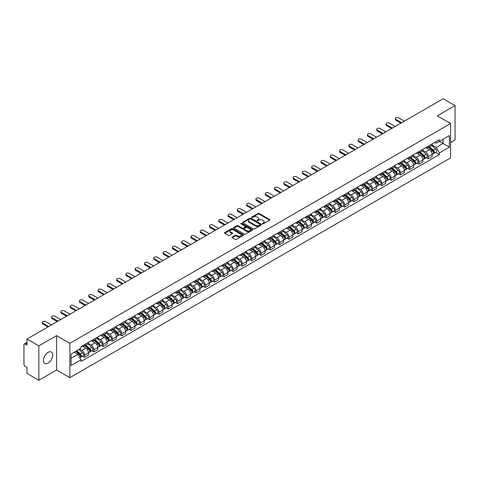 <?xml version="1.0" encoding="UTF-8"?>
<svg xmlns="http://www.w3.org/2000/svg" width="479" height="479" viewBox="0 0 479 479"><rect width="100%" height="100%" fill="white"/><g stroke="black" fill="none" stroke-linecap="round" stroke-linejoin="round"><path stroke-width="0.72" d="M262.618 223.783A0.581 0.335 0 0 0 263.438 223.783L269.647 220.196A0.826 0.479 0 0 0 269.893 219.861A0.826 0.479 0 0 0 269.647 219.52L259.127 213.448A0.826 0.479 0 0 0 257.959 213.448L251.75 217.035A0.581 0.335 0 0 0 252.565 217.508L253.373 217.041A2.646 1.527 0 0 1 257.109 217.041L257.989 217.55A2.646 1.527 0 0 1 258.762 218.628A2.646 1.527 0 0 1 257.989 219.705L257.187 220.172A0.581 0.335 0 0 0 258.001 220.645L258.804 220.178A2.646 1.527 0 0 1 262.546 220.178L263.426 220.687A2.646 1.527 0 0 1 264.198 221.765A2.646 1.527 0 0 1 263.426 222.843L262.618 223.31A0.581 0.335 0 0 0 262.618 223.783L262.618 223.31M48.068 363.106A6.568 3.79 120 0 0 52.355 357.316A6.568 3.79 120 0 0 51.349 352.053A6.568 3.79 120 0 0 48.068 352.376A6.568 3.79 120 0 0 43.775 358.166A6.568 3.79 120 0 0 44.781 363.429A6.568 3.79 120 0 0 48.068 363.106M449.805 123.043A6.568 3.79 120 0 0 449.104 122.408A6.568 3.79 120 0 0 448.206 122.121M232.303 237.003A0.826 0.479 0 0 0 232.058 237.339A0.826 0.479 0 0 0 232.303 237.674L235.255 239.38A0.826 0.479 0 0 0 236.422 239.38L243.32 235.399A0.826 0.479 0 0 0 243.56 235.063A0.826 0.479 0 0 0 243.32 234.722L232.8 228.651A0.826 0.479 0 0 0 231.626 228.651L224.735 232.632A0.826 0.479 0 0 0 224.489 232.968A0.826 0.479 0 0 0 224.735 233.309L228.297 235.363A0.826 0.479 0 0 0 229.465 235.363L232.417 233.662A0.826 0.479 0 0 0 232.662 233.321A0.826 0.479 0 0 0 232.417 232.986L230.65 231.968A2.209 1.275 0 0 1 230.004 231.064A2.209 1.275 0 0 1 231.369 229.884A2.209 1.275 0 0 1 233.776 230.159L240.703 234.159A2.209 1.275 0 0 1 241.35 235.063A2.209 1.275 0 0 1 239.985 236.243A2.209 1.275 0 0 1 237.578 235.961L236.422 235.297A0.826 0.479 0 0 0 235.255 235.297L232.303 237.003L232.303 237.674L235.255 235.985L235.255 235.297M69.856 343.305L56.582 335.635L38.835 345.88L26.986 339.042L443.201 98.74L455.05 105.584L437.303 115.828L450.583 123.492L69.856 343.305L69.856 377.68L450.583 157.872L450.583 123.492M253.427 228.884A0.826 0.479 0 0 0 254.6 228.884L261.492 224.902A0.826 0.479 0 0 0 261.738 224.567A0.826 0.479 0 0 0 261.492 224.232L250.972 218.155A0.826 0.479 0 0 0 249.804 218.155L242.907 222.136A0.826 0.479 0 0 0 242.667 222.472A0.826 0.479 0 0 0 242.907 222.813L253.427 228.884M241.123 223.909A0.581 0.335 0 0 1 241.709 223.986L252.397 230.159L245.511 234.135A0.826 0.479 0 0 1 244.338 234.135L233.818 228.058L233.818 227.381A0.826 0.479 0 0 0 233.578 227.723A0.826 0.479 0 0 0 233.818 228.058M233.818 227.381L236.77 225.681A0.826 0.479 0 0 1 237.943 225.681L242.206 228.142A0.826 0.479 0 0 0 243.374 228.142L245.332 227.01A0.826 0.479 0 0 0 245.577 226.675A0.826 0.479 0 0 0 245.332 226.339L240.895 223.771A0.581 0.335 0 0 1 241.709 223.304L252.409 229.477A0.826 0.479 0 0 1 252.649 229.812A0.826 0.479 0 0 1 252.409 230.154L252.409 229.477M38.835 345.88L38.835 380.26L26.986 373.416L26.986 367.333L25.142 366.267A1.682 0.97 -120 0 1 23.95 364.202L23.95 344.748A1.682 0.97 -120 0 1 24.297 343.976L26.986 342.425M450.583 142.538L455.05 139.958L455.05 105.584M38.835 380.26L56.582 370.016L69.856 377.68M26.986 339.042L26.986 345.125L25.142 344.06A1.682 0.97 -120 0 0 24.297 343.976M428.256 146.185A3.874 2.239 60 0 1 427.454 147.921L431.381 145.652A3.874 2.239 -120 0 0 432.184 143.916M422.676 150.352L425.514 151.993A3.874 2.239 60 0 1 428.256 156.735L432.184 154.466A3.874 2.239 -120 0 0 429.447 149.723L426.633 148.101M432.184 154.466L432.184 156.567L428.256 158.83L426.37 157.747M427.454 147.921A3.874 2.239 60 0 1 425.544 147.748M428.256 156.735L428.256 158.83M418.963 151.544A3.874 2.239 60 0 1 418.161 153.286L422.095 151.017A3.874 2.239 -120 0 0 422.897 149.274M417.083 163.105L418.963 164.195L422.897 161.926L422.897 159.83A3.874 2.239 -120 0 0 420.155 155.088L417.347 153.46M418.161 153.286A3.874 2.239 60 0 1 416.257 153.106M413.389 155.717L416.227 157.357A3.874 2.239 60 0 1 418.963 162.1L418.963 164.195M409.677 156.908A3.874 2.239 60 0 1 408.874 158.645L412.802 156.376A3.874 2.239 -120 0 0 413.605 154.639M407.791 168.47L409.677 169.56L413.605 167.291L413.605 165.195A3.874 2.239 -120 0 0 410.868 160.447L408.054 158.824M408.874 158.645A3.874 2.239 60 0 1 406.97 158.471M404.102 161.082L406.94 162.716A3.874 2.239 60 0 1 409.677 167.464L409.677 169.56M400.39 162.273A3.874 2.239 60 0 1 399.588 164.01L403.516 161.74A3.874 2.239 -120 0 0 404.318 160.004M398.504 173.835L400.39 174.925L404.318 172.656L404.318 170.554A3.874 2.239 -120 0 0 401.582 165.812L398.767 164.189M399.588 164.01A3.874 2.239 60 0 1 397.678 163.836M394.81 166.441L397.648 168.081A3.874 2.239 60 0 1 400.39 172.823L400.39 174.925M391.098 167.632A3.874 2.239 60 0 1 390.295 169.374L394.229 167.105A3.874 2.239 -120 0 0 395.031 165.363M389.217 179.2L391.098 180.284L395.031 178.014L395.031 175.919A3.874 2.239 -120 0 0 392.289 171.177L389.475 169.548M390.295 169.374A3.874 2.239 60 0 1 388.391 169.201M385.523 171.805L388.361 173.446A3.874 2.239 60 0 1 391.098 178.188L391.098 180.284M381.811 172.997A3.874 2.239 60 0 1 381.009 174.733L384.936 172.464A3.874 2.239 -120 0 0 385.739 170.728M379.925 184.559L381.811 185.648L385.739 183.379L385.739 181.284A3.874 2.239 -120 0 0 383.002 176.535L380.188 174.913M381.009 174.733A3.874 2.239 60 0 1 379.099 174.56M376.231 177.17L379.069 178.805A3.874 2.239 60 0 1 381.811 183.553L381.811 185.648M372.524 178.362A3.874 2.239 60 0 1 371.722 180.098L375.65 177.829A3.874 2.239 -120 0 0 376.452 176.092M370.638 189.923L372.524 191.013L376.452 188.744L376.452 186.642A3.874 2.239 -120 0 0 373.71 181.9L370.902 180.278M371.722 180.098A3.874 2.239 60 0 1 369.812 179.924M366.944 182.529L369.782 184.17A3.874 2.239 60 0 1 372.524 188.912L372.524 191.013M363.232 183.72A3.874 2.239 60 0 1 362.429 185.463L366.363 183.194A3.874 2.239 -120 0 0 367.165 181.451M361.346 195.288L363.232 196.372L367.165 194.103L367.165 192.007A3.874 2.239 -120 0 0 364.423 187.265L361.609 185.636M362.429 185.463A3.874 2.239 60 0 1 360.525 185.289M357.657 187.894L360.495 189.534A3.874 2.239 60 0 1 363.232 194.276L363.232 196.372M353.945 189.085A3.874 2.239 60 0 1 353.143 190.822L357.071 188.552A3.874 2.239 -120 0 0 357.873 186.816M352.059 200.647L353.945 201.737L357.873 199.468L357.873 197.372A3.874 2.239 -120 0 0 355.137 192.624L352.322 191.001M353.143 190.822A3.874 2.239 60 0 1 351.233 190.648M348.365 193.259L351.203 194.893A3.874 2.239 60 0 1 353.945 199.641L353.945 201.737M344.652 194.45A3.874 2.239 60 0 1 343.85 196.186L347.784 193.917A3.874 2.239 -120 0 0 348.586 192.181M342.772 206.012L344.652 207.102L348.586 204.832L348.586 202.731A3.874 2.239 -120 0 0 345.844 197.989L343.036 196.366M343.85 196.186A3.874 2.239 60 0 1 341.946 196.013M339.078 198.617L341.916 200.258A3.874 2.239 60 0 1 344.652 205L344.652 207.102M335.366 199.809A3.874 2.239 60 0 1 334.564 201.551L338.491 199.282A3.874 2.239 -120 0 0 339.294 197.54M333.48 211.377L335.366 212.46L339.294 210.191L339.294 208.096A3.874 2.239 -120 0 0 336.557 203.353L333.743 201.731M334.564 201.551A3.874 2.239 60 0 1 332.66 201.378M329.791 203.982L332.63 205.623A3.874 2.239 60 0 1 335.366 210.365L335.366 212.46M326.079 205.174A3.874 2.239 60 0 1 325.277 206.91L329.205 204.647A3.874 2.239 -120 0 0 330.007 202.904M324.193 216.736L326.079 217.825L330.007 215.556L330.007 213.46A3.874 2.239 -120 0 0 327.271 208.712L324.457 207.09M325.277 206.91A3.874 2.239 60 0 1 323.367 206.736M320.499 209.347L323.337 210.982A3.874 2.239 60 0 1 326.079 215.73L326.079 217.825M316.787 210.538A3.874 2.239 60 0 1 315.984 212.275L319.918 210.006A3.874 2.239 -120 0 0 320.72 208.269M314.907 222.1L316.787 223.19L320.72 220.921L320.72 218.819A3.874 2.239 -120 0 0 317.978 214.077L315.164 212.454M315.984 212.275A3.874 2.239 60 0 1 314.08 212.101M311.212 214.706L314.05 216.346A3.874 2.239 60 0 1 316.787 221.088L316.787 223.19M307.5 215.897A3.874 2.239 60 0 1 306.698 217.64L310.626 215.37A3.874 2.239 -120 0 0 311.428 213.628M305.614 227.465L307.5 228.549L311.428 226.28L311.428 224.184A3.874 2.239 -120 0 0 308.692 219.442L305.877 217.819M306.698 217.64A3.874 2.239 60 0 1 304.788 217.466M301.92 220.071L304.758 221.711A3.874 2.239 60 0 1 307.5 226.453L307.5 228.549M298.207 221.262A3.874 2.239 60 0 1 297.411 223.004L301.339 220.735A3.874 2.239 -120 0 0 302.141 218.993M296.327 232.824L298.213 233.914L302.141 231.644L302.141 229.549A3.874 2.239 -120 0 0 299.399 224.801L296.591 223.178M297.411 223.004A3.874 2.239 60 0 1 295.501 222.825M292.633 225.435L295.471 227.07A3.874 2.239 60 0 1 298.213 231.818L298.213 233.914M288.921 226.627A3.874 2.239 60 0 1 288.118 228.363L292.052 226.094A3.874 2.239 -120 0 0 292.849 224.358M287.035 238.189L288.921 239.278L292.849 237.009L292.849 234.914A3.874 2.239 -120 0 0 290.112 230.165L287.298 228.543M288.118 228.363A3.874 2.239 60 0 1 286.214 228.19M283.346 230.794L286.185 232.435A3.874 2.239 60 0 1 288.921 237.177L288.921 239.278M279.634 231.986A3.874 2.239 60 0 1 278.832 233.728L282.76 231.459A3.874 2.239 -120 0 0 283.562 229.722M277.748 243.554L279.634 244.637L283.562 242.368L283.562 240.272A3.874 2.239 -120 0 0 280.826 235.53L278.012 233.908M278.832 233.728A3.874 2.239 60 0 1 276.922 233.554M274.054 236.159L276.892 237.8A3.874 2.239 60 0 1 279.634 242.542L279.634 244.637M270.342 237.35A3.874 2.239 60 0 1 269.539 239.093L273.473 236.824A3.874 2.239 -120 0 0 274.275 235.081M268.462 248.912L270.342 250.002L274.275 247.733L274.275 245.637A3.874 2.239 -120 0 0 271.533 240.895L268.719 239.266M269.539 239.093A3.874 2.239 60 0 1 267.635 238.913M264.767 241.524L267.605 243.158A3.874 2.239 60 0 1 270.342 247.906L270.342 250.002M261.055 242.715A3.874 2.239 60 0 1 260.253 244.452L264.18 242.182A3.874 2.239 -120 0 0 264.983 240.446M259.169 254.277L261.055 255.367L264.983 253.098L264.983 251.002A3.874 2.239 -120 0 0 262.247 246.254L259.432 244.631M260.253 244.452A3.874 2.239 60 0 1 258.349 244.278M255.475 246.883L258.319 248.523A3.874 2.239 60 0 1 261.055 253.271L261.055 255.367M251.768 248.08A3.874 2.239 60 0 1 250.966 249.816L254.894 247.547A3.874 2.239 -120 0 0 255.696 245.811M249.882 259.642L251.768 260.726L255.696 258.456L255.696 256.361A3.874 2.239 -120 0 0 252.96 251.619L250.146 249.996M250.966 249.816A3.874 2.239 60 0 1 249.056 249.643M246.188 252.247L249.026 253.888A3.874 2.239 60 0 1 251.768 258.63L251.768 260.726M242.476 253.439A3.874 2.239 60 0 1 241.673 255.181L245.607 252.912A3.874 2.239 -120 0 0 246.41 251.17M240.596 265.001L242.476 266.09L246.41 263.821L246.41 261.726A3.874 2.239 -120 0 0 243.667 256.983L240.853 255.355M241.673 255.181A3.874 2.239 60 0 1 239.769 255.002M236.901 257.612L239.739 259.253A3.874 2.239 60 0 1 242.476 263.995L242.476 266.09M233.189 258.804A3.874 2.239 60 0 1 232.387 260.54L236.315 258.271A3.874 2.239 -120 0 0 237.117 256.534M231.303 270.366L233.189 271.455L237.117 269.186L237.117 267.09A3.874 2.239 -120 0 0 234.381 262.342L231.567 260.72M232.387 260.54A3.874 2.239 60 0 1 230.477 260.366M227.609 262.977L230.447 264.612A3.874 2.239 60 0 1 233.189 269.36L233.189 271.455M223.897 264.168A3.874 2.239 60 0 1 223.094 265.905L227.028 263.636A3.874 2.239 -120 0 0 227.83 261.899M222.017 275.73L223.897 276.814L227.83 274.551L227.83 272.449A3.874 2.239 -120 0 0 225.088 267.707L222.28 266.084M223.094 265.905A3.874 2.239 60 0 1 221.19 265.731M218.322 268.336L221.16 269.976A3.874 2.239 60 0 1 223.897 274.718L223.897 276.814M214.61 269.527A3.874 2.239 60 0 1 213.808 271.27L217.735 269A3.874 2.239 -120 0 0 218.538 267.258M212.724 281.089L214.61 282.179L218.538 279.91L218.538 277.814A3.874 2.239 -120 0 0 215.801 273.072L212.987 271.443M213.808 271.27A3.874 2.239 60 0 1 211.904 271.09M209.036 273.701L211.874 275.341A3.874 2.239 60 0 1 214.61 280.083L214.61 282.179M205.323 274.892A3.874 2.239 60 0 1 204.521 276.628L208.449 274.359A3.874 2.239 -120 0 0 209.251 272.623M203.437 286.454L205.323 287.544L209.251 285.274L209.251 283.179A3.874 2.239 -120 0 0 206.515 278.431L203.701 276.808M204.521 276.628A3.874 2.239 60 0 1 202.611 276.455M199.743 279.065L202.581 280.7A3.874 2.239 60 0 1 205.323 285.448L205.323 287.544M196.031 280.257A3.874 2.239 60 0 1 195.228 281.993L199.162 279.724A3.874 2.239 -120 0 0 199.965 277.988M194.151 291.819L196.031 292.909L199.965 290.639L199.965 288.538A3.874 2.239 -120 0 0 197.222 283.796L194.408 282.173M195.228 281.993A3.874 2.239 60 0 1 193.324 281.82M190.456 284.424L193.294 286.065A3.874 2.239 60 0 1 196.031 290.807L196.031 292.909M186.744 285.616A3.874 2.239 60 0 1 185.942 287.358L189.87 285.089A3.874 2.239 -120 0 0 190.672 283.346M184.858 297.184L186.744 298.267L190.672 295.998L190.672 293.902A3.874 2.239 -120 0 0 187.936 289.16L185.122 287.532M185.942 287.358A3.874 2.239 60 0 1 184.032 287.184M181.164 289.789L184.002 291.43A3.874 2.239 60 0 1 186.744 296.172L186.744 298.267M177.458 290.981A3.874 2.239 60 0 1 176.655 292.717L180.583 290.448A3.874 2.239 -120 0 0 181.385 288.711M175.571 302.542L177.458 303.632L181.385 301.363L181.385 299.267A3.874 2.239 -120 0 0 178.643 294.519L175.835 292.897M176.655 292.717A3.874 2.239 60 0 1 174.745 292.543M171.877 295.154L174.715 296.788A3.874 2.239 60 0 1 177.458 301.536L177.458 303.632M168.165 296.345A3.874 2.239 60 0 1 167.363 298.082L171.296 295.812A3.874 2.239 -120 0 0 172.099 294.076M166.279 307.907L168.165 308.997L172.099 306.728L172.099 304.626A3.874 2.239 -120 0 0 169.356 299.884L166.542 298.261M167.363 298.082A3.874 2.239 60 0 1 165.459 297.908M162.591 300.513L165.429 302.153A3.874 2.239 60 0 1 168.165 306.895L168.165 308.997M158.878 301.704A3.874 2.239 60 0 1 158.076 303.447L162.004 301.177A3.874 2.239 -120 0 0 162.806 299.435M156.992 313.272L158.878 314.356L162.806 312.086L162.806 309.991A3.874 2.239 -120 0 0 160.07 305.249L157.256 303.62M158.076 303.447A3.874 2.239 60 0 1 156.166 303.273M153.298 305.877L156.136 307.518A3.874 2.239 60 0 1 158.878 312.26L158.878 314.356M149.586 307.069A3.874 2.239 60 0 1 148.783 308.805L152.717 306.536A3.874 2.239 -120 0 0 153.519 304.8M147.706 318.631L149.586 319.721L153.519 317.451L153.519 315.356A3.874 2.239 -120 0 0 150.777 310.608L147.969 308.985M148.783 308.805A3.874 2.239 60 0 1 146.879 308.632M144.011 311.242L146.849 312.877A3.874 2.239 60 0 1 149.586 317.625L149.586 319.721M140.299 312.434A3.874 2.239 60 0 1 139.497 314.17L143.425 311.901A3.874 2.239 -120 0 0 144.227 310.164M138.413 323.996L140.299 325.085L144.227 322.816L144.227 320.714A3.874 2.239 -120 0 0 141.491 315.972L138.676 314.35M139.497 314.17A3.874 2.239 60 0 1 137.593 313.996M134.725 316.601L137.563 318.242A3.874 2.239 60 0 1 140.299 322.984L140.299 325.085M131.012 317.793A3.874 2.239 60 0 1 130.21 319.535L134.138 317.266A3.874 2.239 -120 0 0 134.94 315.523M129.126 329.36L131.012 330.444L134.94 328.175L134.94 326.079A3.874 2.239 -120 0 0 132.204 321.337L129.39 319.715M130.21 319.535A3.874 2.239 60 0 1 128.3 319.361M125.432 321.966L128.27 323.606A3.874 2.239 60 0 1 131.012 328.349L131.012 330.444M121.72 323.157A3.874 2.239 60 0 1 120.918 324.894L124.851 322.63A3.874 2.239 -120 0 0 125.654 320.888M119.84 334.719L121.72 335.809L125.654 333.54L125.654 331.444A3.874 2.239 -120 0 0 122.911 326.696L120.097 325.073M120.918 324.894A3.874 2.239 60 0 1 119.014 324.72M116.146 327.331L118.984 328.965A3.874 2.239 60 0 1 121.72 333.713L121.72 335.809M112.433 328.522A3.874 2.239 60 0 1 111.631 330.259L115.559 327.989A3.874 2.239 -120 0 0 116.361 326.253M110.547 340.084L112.433 341.174L116.361 338.904L116.361 336.803A3.874 2.239 -120 0 0 113.625 332.061L110.811 330.438M111.631 330.259A3.874 2.239 60 0 1 109.721 330.085M106.853 332.689L109.691 334.33A3.874 2.239 60 0 1 112.433 339.072L112.433 341.174M103.141 333.881A3.874 2.239 60 0 1 102.344 335.623L106.272 333.354A3.874 2.239 -120 0 0 107.074 331.612M101.261 345.449L103.147 346.533L107.074 344.263L107.074 342.168A3.874 2.239 -120 0 0 104.332 337.426L101.524 335.803M102.344 335.623A3.874 2.239 60 0 1 100.434 335.45M97.566 338.054L100.404 339.695A3.874 2.239 60 0 1 103.147 344.437L103.147 346.533M93.854 339.246A3.874 2.239 60 0 1 93.052 340.988L96.986 338.719A3.874 2.239 -120 0 0 97.782 336.976M91.968 350.808L93.854 351.897L97.782 349.628L97.782 347.532A3.874 2.239 -120 0 0 95.046 342.784L92.231 341.162M93.052 340.988A3.874 2.239 60 0 1 91.148 340.809M88.28 343.419L91.118 345.054A3.874 2.239 60 0 1 93.854 349.802L93.854 351.897M84.567 344.611A3.874 2.239 60 0 1 83.765 346.347L87.693 344.078A3.874 2.239 -120 0 0 88.495 342.341M82.681 356.172L84.567 357.262L88.495 354.993L88.495 352.897A3.874 2.239 -120 0 0 85.759 348.149L82.945 346.527M83.765 346.347A3.874 2.239 60 0 1 81.855 346.173M79.562 349.113L81.825 350.418A3.874 2.239 60 0 1 84.567 355.161L84.567 357.262M434.836 142.383L436.231 143.191L449.392 135.593L443.081 139.239L443.081 143.502L436.231 147.454L431.968 144.993M71.048 358.292L77.897 354.34L81.053 359.807L71.048 365.579L71.048 354.029L81.053 348.251L81.053 346.64L439.393 139.754L439.393 141.371L449.392 147.143L439.393 152.921L436.231 147.454M449.392 135.593L449.392 147.143M81.053 359.807L81.053 361.417L439.393 154.537L439.393 152.921M56.582 335.635L56.582 370.016M77.897 354.34L74.203 352.209M435.662 152.382L439.393 154.537M262.851 223.867L263.426 223.531A2.646 1.527 0 0 0 264.198 222.454L264.198 221.765M258.762 218.628L258.762 219.316A2.646 1.527 0 0 1 257.989 220.394L257.415 220.723M269.647 219.52L269.647 220.196L259.127 214.137A0.826 0.479 0 0 0 257.959 214.137L251.978 217.586M261.486 224.908L250.972 218.843A0.826 0.479 0 0 0 249.804 218.843L242.919 222.819L242.907 222.136M260.031 224.801A0.581 0.335 0 0 0 260.031 224.328L250.798 218.999A0.581 0.335 0 0 0 249.978 218.999L249.134 219.49A2.646 1.527 0 0 0 248.362 220.568A2.646 1.527 0 0 0 249.134 221.645L255.445 225.292A2.646 1.527 0 0 0 259.187 225.292L260.031 224.801L260.031 225.489A0.581 0.335 0 0 0 260.205 225.256L260.205 224.567M248.362 220.568L248.362 221.256A2.646 1.527 0 0 0 249.134 222.334L249.134 221.645M260.031 225.489L259.187 225.98A2.646 1.527 0 0 1 255.445 225.98L249.134 222.334M233.83 228.064L236.77 226.369L236.77 225.681M245.577 226.675L245.577 227.363A0.826 0.479 0 0 1 245.332 227.699L243.374 228.83A0.826 0.479 0 0 1 242.206 228.83L237.943 226.369A0.826 0.479 0 0 0 236.77 226.369M246.637 230.698A2.209 1.275 0 0 0 249.044 230.974A2.209 1.275 0 0 0 250.409 229.794A2.209 1.275 0 0 0 249.763 228.896L247.32 227.483A0.826 0.479 0 0 0 246.152 227.483L244.194 228.615A0.826 0.479 0 0 0 243.955 228.956A0.826 0.479 0 0 0 244.194 229.291L246.637 230.698L246.637 231.387A2.209 1.275 0 0 0 249.044 231.662A2.209 1.275 0 0 0 250.409 230.483L250.409 229.794M243.955 228.956L243.955 229.639A0.826 0.479 0 0 0 244.194 229.98L244.194 229.291M246.637 231.387L244.194 229.98M241.35 235.063L241.35 235.746A2.209 1.275 0 0 1 239.985 236.925A2.209 1.275 0 0 1 237.578 236.65L236.422 235.985A0.826 0.479 0 0 0 235.255 235.985M230.004 231.064L230.004 231.752A2.209 1.275 0 0 0 230.65 232.65L230.65 231.968M232.417 232.986L232.417 233.662L230.65 232.65M243.308 235.405L232.8 229.339A0.826 0.479 0 0 0 231.626 229.339L224.741 233.315L224.735 232.632M428.525 147.304L432.309 150.681A2.108 1.215 60 0 1 432.968 153.933L432.184 154.388M428.621 147.394L430.405 148.418M428.903 147.083L433.118 150.843A1.012 0.581 60 0 1 433.435 152.406A1.012 0.581 60 0 1 433.345 152.442M429.537 146.718L433.321 150.095A2.108 1.215 60 0 1 433.98 153.352A2.108 1.215 60 0 1 433.345 153.418M431.645 145.448L435.465 148.861A2.108 1.215 60 0 1 436.124 152.112L433.98 153.352M400.893 123.169L395.864 120.259A1.934 1.12 180 0 1 395.295 119.469L395.295 118.576A1.934 1.12 -0 0 0 395.864 119.367L401.671 122.72M404.408 121.139L398.6 117.786A1.934 1.12 -0 0 0 396.492 117.547A1.934 1.12 -0 0 0 395.295 118.576M419.233 152.663L423.023 156.04A2.108 1.215 60 0 1 423.681 159.297L422.897 159.752M419.335 152.753L421.119 153.783M419.616 152.448L423.831 156.202A1.012 0.581 60 0 1 424.149 157.765A1.012 0.581 60 0 1 424.053 157.801M420.245 152.083L424.035 155.459A2.108 1.215 60 0 1 424.693 158.717A2.108 1.215 60 0 1 424.059 158.783M422.358 150.813L426.178 154.22A2.108 1.215 60 0 1 426.837 157.477L424.693 158.717M409.946 158.028L413.73 161.405A2.108 1.215 60 0 1 414.395 164.662L413.605 165.117M410.048 158.118L411.826 159.148M410.329 157.807L414.539 161.567A1.012 0.581 60 0 1 414.856 163.129A1.012 0.581 60 0 1 414.766 163.165M410.958 157.441L414.742 160.824A2.108 1.215 60 0 1 415.407 164.075A2.108 1.215 60 0 1 414.766 164.147M413.072 156.178L416.886 159.585A2.108 1.215 60 0 1 417.55 162.842L415.407 164.075M391.606 128.528L386.577 125.624A1.934 1.12 180 0 1 386.008 124.833L386.008 123.941A1.934 1.12 -0 0 0 386.577 124.732L392.379 128.085M395.121 126.498L389.313 123.151A1.934 1.12 -0 0 0 387.2 122.905A1.934 1.12 -0 0 0 386.008 123.941M382.314 133.892L377.284 130.989A1.934 1.12 180 0 1 376.716 130.198L376.716 129.3A1.934 1.12 -0 0 0 377.284 130.096L383.092 133.443M385.829 131.863L380.027 128.51A1.934 1.12 -0 0 0 377.913 128.27A1.934 1.12 -0 0 0 376.716 129.3M400.66 163.393L404.444 166.77A2.108 1.215 60 0 1 405.102 170.027L404.318 170.476M400.755 163.483L402.54 164.507M401.037 163.171L405.252 166.931A1.012 0.581 60 0 1 405.569 168.494A1.012 0.581 60 0 1 405.474 168.53M401.671 162.806L405.456 166.183A2.108 1.215 60 0 1 406.114 169.44A2.108 1.215 60 0 1 405.479 169.506M403.779 161.543L407.599 164.95A2.108 1.215 60 0 1 408.258 168.201L406.114 169.44M391.367 168.752L395.151 172.135A2.108 1.215 60 0 1 395.816 175.386L395.031 175.841M391.469 168.842L393.253 169.871M391.75 168.536L395.959 172.29A1.012 0.581 60 0 1 396.277 173.853A1.012 0.581 60 0 1 396.187 173.889M392.379 168.171L396.163 171.548A2.108 1.215 60 0 1 396.828 174.805A2.108 1.215 60 0 1 396.193 174.871M394.492 166.902L398.306 170.308A2.108 1.215 60 0 1 398.971 173.566L396.828 174.805M382.08 174.117L385.864 177.493A2.108 1.215 60 0 1 386.523 180.751L385.739 181.206M382.182 174.206L383.96 175.236M382.464 173.895L386.673 177.655A1.012 0.581 60 0 1 386.99 179.218A1.012 0.581 60 0 1 386.9 179.254M383.092 173.536L386.876 176.913A2.108 1.215 60 0 1 387.535 180.164A2.108 1.215 60 0 1 386.9 180.236M385.2 172.266L389.02 175.673A2.108 1.215 60 0 1 389.678 178.93L387.535 180.164M373.027 139.257L367.998 136.347A1.934 1.12 180 0 1 367.429 135.557L367.429 134.665A1.934 1.12 -0 0 0 367.998 135.455L373.8 138.808M376.542 137.228L370.734 133.875A1.934 1.12 -0 0 0 368.626 133.635A1.934 1.12 -0 0 0 367.429 134.665M363.741 144.616L358.705 141.712A1.934 1.12 180 0 1 358.142 140.922L358.142 140.03A1.934 1.12 -0 0 0 358.705 140.82L364.513 144.173M367.249 142.592L361.447 139.239A1.934 1.12 -0 0 0 359.334 138.994A1.934 1.12 -0 0 0 358.142 140.03M354.448 149.981L349.419 147.077A1.934 1.12 180 0 1 348.85 146.287L348.85 145.388A1.934 1.12 -0 0 0 349.419 146.185L355.226 149.532M357.963 147.951L352.155 144.598A1.934 1.12 -0 0 0 350.047 144.359A1.934 1.12 -0 0 0 348.85 145.388M345.161 155.346L340.132 152.442A1.934 1.12 180 0 1 339.563 151.645L339.563 150.753A1.934 1.12 -0 0 0 340.132 151.544L345.934 154.897M348.676 153.316L342.868 149.963A1.934 1.12 -0 0 0 340.761 149.723A1.934 1.12 -0 0 0 339.563 150.753M335.875 160.704L330.839 157.801A1.934 1.12 180 0 1 330.276 157.01L330.276 156.118A1.934 1.12 -0 0 0 330.839 156.908L336.647 160.261M339.383 158.681L333.582 155.328A1.934 1.12 -0 0 0 331.468 155.082A1.934 1.12 -0 0 0 330.276 156.118M326.582 166.069L321.553 163.165A1.934 1.12 180 0 1 320.984 162.375L320.984 161.483A1.934 1.12 -0 0 0 321.553 162.273L327.355 165.62M330.097 164.04L324.289 160.687A1.934 1.12 -0 0 0 322.181 160.447A1.934 1.12 -0 0 0 320.984 161.483M317.296 171.434L312.26 168.53A1.934 1.12 180 0 1 311.697 167.734L311.697 166.842A1.934 1.12 -0 0 0 312.26 167.632L318.068 170.985M320.81 169.404L315.002 166.051A1.934 1.12 -0 0 0 312.889 165.812A1.934 1.12 -0 0 0 311.697 166.842M308.003 176.793L302.973 173.889A1.934 1.12 180 0 1 302.405 173.099L302.405 172.206A1.934 1.12 -0 0 0 302.973 172.997L308.781 176.35M311.518 174.769L305.716 171.416A1.934 1.12 -0 0 0 303.602 171.171A1.934 1.12 -0 0 0 302.405 172.206M298.716 182.158L293.687 179.254A1.934 1.12 180 0 1 293.118 178.463L293.118 177.571A1.934 1.12 -0 0 0 293.687 178.362L299.489 181.709M302.231 180.128L296.423 176.781A1.934 1.12 -0 0 0 294.316 176.535A1.934 1.12 -0 0 0 293.118 177.571M289.43 187.523L284.394 184.619A1.934 1.12 180 0 1 283.831 183.828L283.831 182.93A1.934 1.12 -0 0 0 284.394 183.72L290.202 187.073M292.938 185.493L287.137 182.14A1.934 1.12 -0 0 0 285.023 181.9A1.934 1.12 -0 0 0 283.831 182.93M280.137 192.881L275.108 189.977A1.934 1.12 180 0 1 274.539 189.187L274.539 188.295A1.934 1.12 -0 0 0 275.108 189.085L280.916 192.438M283.652 190.858L277.844 187.505A1.934 1.12 -0 0 0 275.736 187.259A1.934 1.12 -0 0 0 274.539 188.295M270.851 198.246L265.821 195.342A1.934 1.12 180 0 1 265.252 194.552L265.252 193.66A1.934 1.12 -0 0 0 265.821 194.45L271.623 197.797M274.365 196.216L268.557 192.869A1.934 1.12 -0 0 0 266.45 192.624A1.934 1.12 -0 0 0 265.252 193.66M261.564 203.611L256.528 200.707A1.934 1.12 180 0 1 255.96 199.917L255.96 199.019A1.934 1.12 -0 0 0 256.528 199.809L262.336 203.162M265.073 201.581L259.271 198.228A1.934 1.12 -0 0 0 257.157 197.989A1.934 1.12 -0 0 0 255.96 199.019M252.271 208.97L247.242 206.066A1.934 1.12 180 0 1 246.673 205.275L246.673 204.383A1.934 1.12 -0 0 0 247.242 205.174L253.044 208.527M255.786 206.946L249.978 203.593A1.934 1.12 -0 0 0 247.871 203.347A1.934 1.12 -0 0 0 246.673 204.383M242.985 214.335L237.949 211.431A1.934 1.12 180 0 1 237.386 210.64L237.386 209.748A1.934 1.12 -0 0 0 237.949 210.538L243.757 213.891M246.493 212.305L240.692 208.958A1.934 1.12 -0 0 0 238.578 208.712A1.934 1.12 -0 0 0 237.386 209.748M233.692 219.699L228.663 216.795A1.934 1.12 180 0 1 228.094 216.005L228.094 215.107A1.934 1.12 -0 0 0 228.663 215.897L234.471 219.25M237.207 217.67L231.405 214.317A1.934 1.12 -0 0 0 229.291 214.077A1.934 1.12 -0 0 0 228.094 215.107M224.406 225.064L219.376 222.154A1.934 1.12 180 0 1 218.807 221.364L218.807 220.472A1.934 1.12 -0 0 0 219.376 221.262L225.178 224.615M227.92 223.034L222.112 219.681A1.934 1.12 -0 0 0 220.005 219.436A1.934 1.12 -0 0 0 218.807 220.472M215.119 230.423L210.083 227.519A1.934 1.12 180 0 1 209.521 226.729L209.521 225.837A1.934 1.12 -0 0 0 210.083 226.627L215.891 229.98M218.628 228.393L212.826 225.046A1.934 1.12 -0 0 0 210.712 224.801A1.934 1.12 -0 0 0 209.521 225.837M205.826 235.788L200.797 232.884A1.934 1.12 180 0 1 200.228 232.093L200.228 231.195A1.934 1.12 -0 0 0 200.797 231.986L206.605 235.339M209.341 233.758L203.533 230.405A1.934 1.12 -0 0 0 201.425 230.165A1.934 1.12 -0 0 0 200.228 231.195M372.788 179.481L376.578 182.858A2.108 1.215 60 0 1 377.236 186.115L376.452 186.565M372.89 179.571L374.674 180.601M373.171 179.26L377.386 183.02A1.012 0.581 60 0 1 377.703 184.583A1.012 0.581 60 0 1 377.608 184.619M373.8 178.895L377.59 182.271A2.108 1.215 60 0 1 378.248 185.529A2.108 1.215 60 0 1 377.614 185.595M375.913 177.631L379.733 181.038A2.108 1.215 60 0 1 380.392 184.289L378.248 185.529M363.501 184.84L367.285 188.223A2.108 1.215 60 0 1 367.95 191.474L367.159 191.929M363.603 184.93L365.381 185.96M363.884 184.625L368.094 188.379A1.012 0.581 60 0 1 368.411 189.941A1.012 0.581 60 0 1 368.321 189.977M364.513 184.259L368.297 187.636A2.108 1.215 60 0 1 368.962 190.893A2.108 1.215 60 0 1 368.321 190.959M366.627 182.99L370.441 186.397A2.108 1.215 60 0 1 371.105 189.654L368.962 190.893M354.215 190.205L357.999 193.582A2.108 1.215 60 0 1 358.657 196.839L357.873 197.294M354.31 190.295L356.095 191.325M354.592 189.983L358.807 193.744A1.012 0.581 60 0 1 359.124 195.306A1.012 0.581 60 0 1 359.028 195.342M355.226 189.624L359.011 193.001A2.108 1.215 60 0 1 359.669 196.252A2.108 1.215 60 0 1 359.034 196.324M357.334 188.355L361.154 191.762A2.108 1.215 60 0 1 361.813 195.019L359.669 196.252M344.922 195.57L348.706 198.947A2.108 1.215 60 0 1 349.371 202.204L348.586 202.653M345.024 195.66L346.808 196.689M345.305 195.348L349.514 199.108A1.012 0.581 60 0 1 349.832 200.671A1.012 0.581 60 0 1 349.742 200.707M345.934 194.983L349.724 198.36A2.108 1.215 60 0 1 350.383 201.617A2.108 1.215 60 0 1 349.748 201.683M348.047 193.72L351.867 197.126A2.108 1.215 60 0 1 352.526 200.378L350.383 201.617M335.635 200.935L339.419 204.311A2.108 1.215 60 0 1 340.078 207.563L339.294 208.018M335.737 201.018L337.515 202.048M336.019 200.713L340.228 204.467A1.012 0.581 60 0 1 340.545 206.03A1.012 0.581 60 0 1 340.455 206.066M336.647 200.348L340.431 203.725A2.108 1.215 60 0 1 341.096 206.982A2.108 1.215 60 0 1 340.455 207.048M338.755 199.078L342.575 202.485A2.108 1.215 60 0 1 343.239 205.742L341.096 206.982M326.349 206.293L330.133 209.67A2.108 1.215 60 0 1 330.791 212.927L330.007 213.383M326.444 206.383L328.229 207.413M326.726 206.072L330.941 209.832A1.012 0.581 60 0 1 331.258 211.395A1.012 0.581 60 0 1 331.163 211.431M327.361 205.713L331.145 209.089A2.108 1.215 60 0 1 331.803 212.341A2.108 1.215 60 0 1 331.169 212.413M329.468 204.443L333.288 207.85A2.108 1.215 60 0 1 333.947 211.107L331.803 212.341M317.056 211.658L320.84 215.035A2.108 1.215 60 0 1 321.505 218.292L320.72 218.741M317.158 211.748L318.936 212.778M317.439 211.437L321.649 215.197A1.012 0.581 60 0 1 321.966 216.759A1.012 0.581 60 0 1 321.876 216.795M318.068 211.071L321.852 214.448A2.108 1.215 60 0 1 322.517 217.706A2.108 1.215 60 0 1 321.882 217.771M320.182 209.808L323.996 213.215A2.108 1.215 60 0 1 324.66 216.466L322.517 217.706M307.769 217.023L311.554 220.4A2.108 1.215 60 0 1 312.212 223.651L311.428 224.106M307.871 217.113L309.65 218.137M308.153 216.801L312.362 220.556A1.012 0.581 60 0 1 312.679 222.118A1.012 0.581 60 0 1 312.589 222.16M308.781 216.436L312.565 219.813A2.108 1.215 60 0 1 313.224 223.07A2.108 1.215 60 0 1 312.589 223.136M310.889 215.167L314.709 218.574A2.108 1.215 60 0 1 315.368 221.831L313.224 223.07M298.477 222.382L302.267 225.759A2.108 1.215 60 0 1 302.926 229.016L302.141 229.471M298.579 222.472L300.363 223.501M298.86 222.16L303.075 225.92A1.012 0.581 60 0 1 303.393 227.483A1.012 0.581 60 0 1 303.297 227.519M299.489 221.801L303.279 225.178A2.108 1.215 60 0 1 303.937 228.429A2.108 1.215 60 0 1 303.303 228.501M301.602 220.532L305.422 223.938A2.108 1.215 60 0 1 306.081 227.196L303.937 228.429M289.19 227.747L292.974 231.123A2.108 1.215 60 0 1 293.639 234.381L292.849 234.83M289.292 227.836L291.07 228.866M289.573 227.525L293.783 231.285A1.012 0.581 60 0 1 294.1 232.848A1.012 0.581 60 0 1 294.01 232.884M290.202 227.16L293.986 230.537A2.108 1.215 60 0 1 294.651 233.794A2.108 1.215 60 0 1 294.01 233.86M292.316 225.896L296.13 229.303A2.108 1.215 60 0 1 296.794 232.554L294.651 233.794M279.904 233.111L283.688 236.488A2.108 1.215 60 0 1 284.346 239.739L283.562 240.195M279.999 233.201L281.784 234.225M280.281 232.89L284.496 236.644A1.012 0.581 60 0 1 284.813 238.207A1.012 0.581 60 0 1 284.718 238.249M280.916 232.525L284.7 235.902A2.108 1.215 60 0 1 285.358 239.159A2.108 1.215 60 0 1 284.724 239.225M283.023 231.255L286.843 234.662A2.108 1.215 60 0 1 287.502 237.919L285.358 239.159M270.611 238.47L274.395 241.847A2.108 1.215 60 0 1 275.06 245.104L274.275 245.559M270.713 238.56L272.497 239.59M270.994 238.249L275.203 242.009A1.012 0.581 60 0 1 275.521 243.572A1.012 0.581 60 0 1 275.431 243.607M271.623 237.889L275.407 241.266A2.108 1.215 60 0 1 276.072 244.518A2.108 1.215 60 0 1 275.437 244.589M273.737 236.62L277.551 240.027A2.108 1.215 60 0 1 278.215 243.284L276.072 244.518M261.324 243.835L265.109 247.212A2.108 1.215 60 0 1 265.767 250.469L264.983 250.924M261.426 243.925L263.205 244.955M261.708 243.613L265.917 247.374A1.012 0.581 60 0 1 266.234 248.936A1.012 0.581 60 0 1 266.144 248.972M262.336 243.248L266.12 246.625A2.108 1.215 60 0 1 266.779 249.882A2.108 1.215 60 0 1 266.144 249.948M264.444 241.985L268.264 245.392A2.108 1.215 60 0 1 268.923 248.643L266.779 249.882M252.032 249.2L255.822 252.577A2.108 1.215 60 0 1 256.481 255.828L255.696 256.283M252.134 249.29L253.918 250.313M252.415 248.978L256.63 252.738A1.012 0.581 60 0 1 256.948 254.295A1.012 0.581 60 0 1 256.852 254.337M253.05 248.613L256.834 251.99A2.108 1.215 60 0 1 257.492 255.247A2.108 1.215 60 0 1 256.858 255.313M255.157 247.344L258.977 250.751A2.108 1.215 60 0 1 259.636 254.008L257.492 255.247M242.745 254.559L246.529 257.936A2.108 1.215 60 0 1 247.194 261.193L246.404 261.648M242.847 254.648L244.625 255.678M243.128 254.343L247.338 258.097A1.012 0.581 60 0 1 247.655 259.66A1.012 0.581 60 0 1 247.565 259.696M243.757 253.978L247.541 257.355A2.108 1.215 60 0 1 248.206 260.612A2.108 1.215 60 0 1 247.571 260.678M245.871 252.708L249.685 256.115A2.108 1.215 60 0 1 250.349 259.373L248.206 260.612M233.459 259.923L237.243 263.3A2.108 1.215 60 0 1 237.901 266.558L237.117 267.013M233.554 260.013L235.339 261.043M233.836 259.702L238.051 263.462A1.012 0.581 60 0 1 238.368 265.025A1.012 0.581 60 0 1 238.279 265.061M234.471 259.337L238.255 262.72A2.108 1.215 60 0 1 238.913 265.971A2.108 1.215 60 0 1 238.279 266.037M236.578 258.073L240.398 261.48A2.108 1.215 60 0 1 241.057 264.737L238.913 265.971M224.166 265.288L227.956 268.665A2.108 1.215 60 0 1 228.615 271.916L227.83 272.371M224.268 265.378L226.052 266.402M224.549 265.067L228.764 268.827A1.012 0.581 60 0 1 229.082 270.39A1.012 0.581 60 0 1 228.986 270.425M225.178 264.701L228.968 268.078A2.108 1.215 60 0 1 229.627 271.336A2.108 1.215 60 0 1 228.992 271.401M227.291 263.432L231.112 266.845A2.108 1.215 60 0 1 231.77 270.096L229.627 271.336M214.879 270.647L218.663 274.024A2.108 1.215 60 0 1 219.322 277.281L218.538 277.736M214.981 270.737L216.759 271.767M215.263 270.431L219.472 274.186A1.012 0.581 60 0 1 219.789 275.748A1.012 0.581 60 0 1 219.699 275.784M215.891 270.066L219.675 273.443A2.108 1.215 60 0 1 220.34 276.7A2.108 1.215 60 0 1 219.699 276.766M218.005 268.797L221.819 272.204A2.108 1.215 60 0 1 222.484 275.461L220.34 276.7M205.593 276.012L209.377 279.389A2.108 1.215 60 0 1 210.036 282.646L209.251 283.101M205.689 276.102L207.473 277.131M205.97 275.79L210.185 279.55A1.012 0.581 60 0 1 210.503 281.113A1.012 0.581 60 0 1 210.407 281.149M206.605 275.425L210.389 278.808A2.108 1.215 60 0 1 211.047 282.059A2.108 1.215 60 0 1 210.413 282.131M208.712 274.162L212.532 277.569A2.108 1.215 60 0 1 213.191 280.826L211.047 282.059M196.3 281.377L200.084 284.754A2.108 1.215 60 0 1 200.749 288.011L199.965 288.46M196.402 281.466L198.186 282.49M196.683 281.155L200.893 284.915A1.012 0.581 60 0 1 201.21 286.478A1.012 0.581 60 0 1 201.12 286.514M197.312 280.79L201.096 284.167A2.108 1.215 60 0 1 201.761 287.424A2.108 1.215 60 0 1 201.126 287.49M199.426 279.526L203.24 282.933A2.108 1.215 60 0 1 203.904 286.185L201.761 287.424M196.54 241.153L191.51 238.243A1.934 1.12 180 0 1 190.941 237.452L190.941 236.56A1.934 1.12 -0 0 0 191.51 237.35L197.312 240.703M200.054 239.123L194.246 235.77A1.934 1.12 -0 0 0 192.133 235.53A1.934 1.12 -0 0 0 190.941 236.56M187.247 246.511L182.218 243.607A1.934 1.12 180 0 1 181.649 242.817L181.649 241.925A1.934 1.12 -0 0 0 182.218 242.715L188.025 246.068M190.762 244.482L184.96 241.135A1.934 1.12 -0 0 0 182.846 240.889A1.934 1.12 -0 0 0 181.649 241.925M177.96 251.876L172.931 248.972A1.934 1.12 180 0 1 172.362 248.182L172.362 247.284A1.934 1.12 -0 0 0 172.931 248.074L178.733 251.427M181.475 249.846L175.667 246.493A1.934 1.12 -0 0 0 173.56 246.254A1.934 1.12 -0 0 0 172.362 247.284M168.674 257.241L163.638 254.331A1.934 1.12 180 0 1 163.076 253.541L163.076 252.649A1.934 1.12 -0 0 0 163.638 253.439L169.446 256.792M172.183 255.211L166.381 251.858A1.934 1.12 -0 0 0 164.267 251.619A1.934 1.12 -0 0 0 163.076 252.649M187.014 286.735L190.798 290.118A2.108 1.215 60 0 1 191.456 293.37L190.672 293.825M187.115 286.825L188.894 287.855M187.397 286.52L191.606 290.274A1.012 0.581 60 0 1 191.923 291.837A1.012 0.581 60 0 1 191.834 291.873M188.025 286.155L191.81 289.532A2.108 1.215 60 0 1 192.468 292.789A2.108 1.215 60 0 1 191.834 292.855M190.133 284.885L193.953 288.292A2.108 1.215 60 0 1 194.612 291.549L192.468 292.789M159.381 262.6L154.352 259.696A1.934 1.12 180 0 1 153.783 258.905L153.783 258.013A1.934 1.12 -0 0 0 154.352 258.804L160.16 262.157M162.896 260.576L157.088 257.223A1.934 1.12 -0 0 0 154.98 256.978A1.934 1.12 -0 0 0 153.783 258.013M177.721 292.1L181.511 295.477A2.108 1.215 60 0 1 182.17 298.734L181.385 299.189M177.823 292.19L179.607 293.22M178.104 291.879L182.319 295.639A1.012 0.581 60 0 1 182.637 297.202A1.012 0.581 60 0 1 182.541 297.237M178.733 291.519L182.523 294.896A2.108 1.215 60 0 1 183.182 298.148A2.108 1.215 60 0 1 182.547 298.219M180.846 290.25L184.666 293.657A2.108 1.215 60 0 1 185.325 296.914L183.182 298.148M150.095 267.965L145.065 265.061A1.934 1.12 180 0 1 144.496 264.27L144.496 263.372A1.934 1.12 -0 0 0 145.065 264.168L150.867 267.516M153.609 265.935L147.801 262.582A1.934 1.12 -0 0 0 145.694 262.342A1.934 1.12 -0 0 0 144.496 263.372M168.434 297.465L172.218 300.842A2.108 1.215 60 0 1 172.883 304.099L172.093 304.548M168.536 297.555L170.314 298.585M168.818 297.243L173.027 301.004A1.012 0.581 60 0 1 173.344 302.566A1.012 0.581 60 0 1 173.254 302.602M169.446 296.878L173.23 300.255A2.108 1.215 60 0 1 173.895 303.512A2.108 1.215 60 0 1 173.254 303.578M171.56 295.615L175.374 299.022A2.108 1.215 60 0 1 176.038 302.273L173.895 303.512M140.808 273.329L135.773 270.425A1.934 1.12 180 0 1 135.21 269.629L135.21 268.737A1.934 1.12 -0 0 0 135.773 269.527L141.58 272.88M144.317 271.3L138.515 267.947A1.934 1.12 -0 0 0 136.401 267.707A1.934 1.12 -0 0 0 135.21 268.737M159.148 302.824L162.932 306.207A2.108 1.215 60 0 1 163.59 309.458L162.806 309.913M159.244 302.914L161.028 303.943M159.525 302.608L163.74 306.362A1.012 0.581 60 0 1 164.058 307.925A1.012 0.581 60 0 1 163.962 307.961M160.16 302.243L163.944 305.62A2.108 1.215 60 0 1 164.602 308.877A2.108 1.215 60 0 1 163.968 308.943M162.267 300.974L166.087 304.381A2.108 1.215 60 0 1 166.746 307.638L164.602 308.877M131.515 278.688L126.486 275.784A1.934 1.12 180 0 1 125.917 274.994L125.917 274.102A1.934 1.12 -0 0 0 126.486 274.892L132.288 278.245M135.03 276.664L129.222 273.311A1.934 1.12 -0 0 0 127.115 273.066A1.934 1.12 -0 0 0 125.917 274.102M149.855 308.189L153.639 311.566A2.108 1.215 60 0 1 154.304 314.823L153.519 315.278M149.957 308.278L151.741 309.308M150.238 307.967L154.448 311.727A1.012 0.581 60 0 1 154.765 313.29A1.012 0.581 60 0 1 154.675 313.326M150.867 307.608L154.657 310.985A2.108 1.215 60 0 1 155.316 314.236A2.108 1.215 60 0 1 154.681 314.308M152.981 306.338L156.801 309.745A2.108 1.215 60 0 1 157.459 313.003L155.316 314.236M122.229 284.053L117.193 281.149A1.934 1.12 180 0 1 116.631 280.359L116.631 279.467A1.934 1.12 -0 0 0 117.193 280.257L123.001 283.604M125.743 282.023L119.936 278.67A1.934 1.12 -0 0 0 117.822 278.431A1.934 1.12 -0 0 0 116.631 279.467M140.569 313.553L144.353 316.93A2.108 1.215 60 0 1 145.011 320.188L144.227 320.637M140.67 313.643L142.449 314.673M140.952 313.332L145.161 317.092A1.012 0.581 60 0 1 145.478 318.655A1.012 0.581 60 0 1 145.388 318.691M141.58 312.967L145.365 316.344A2.108 1.215 60 0 1 146.029 319.601A2.108 1.215 60 0 1 145.388 319.667M143.688 311.703L147.508 315.11A2.108 1.215 60 0 1 148.173 318.361L146.029 319.601M112.936 289.418L107.907 286.514A1.934 1.12 180 0 1 107.338 285.718L107.338 284.825A1.934 1.12 -0 0 0 107.907 285.616L113.715 288.969M116.451 287.388L110.649 284.035A1.934 1.12 -0 0 0 108.535 283.796A1.934 1.12 -0 0 0 107.338 284.825M131.282 318.918L135.066 322.295A2.108 1.215 60 0 1 135.725 325.546L134.94 326.001M131.378 319.002L133.162 320.032M131.659 318.697L135.874 322.451A1.012 0.581 60 0 1 136.192 324.014A1.012 0.581 60 0 1 136.096 324.049M132.294 318.331L136.078 321.708A2.108 1.215 60 0 1 136.737 324.966A2.108 1.215 60 0 1 136.102 325.031M134.401 317.062L138.221 320.469A2.108 1.215 60 0 1 138.88 323.726L136.737 324.966M103.65 294.777L98.62 291.873A1.934 1.12 180 0 1 98.051 291.082L98.051 290.19A1.934 1.12 -0 0 0 98.62 290.981L104.422 294.334M107.164 292.753L101.356 289.4A1.934 1.12 -0 0 0 99.249 289.154A1.934 1.12 -0 0 0 98.051 290.19M121.989 324.277L125.773 327.654A2.108 1.215 60 0 1 126.438 330.911L125.648 331.366M122.091 324.367L123.869 325.397M122.373 324.055L126.582 327.816A1.012 0.581 60 0 1 126.899 329.378A1.012 0.581 60 0 1 126.809 329.414M123.001 323.696L126.785 327.073A2.108 1.215 60 0 1 127.45 330.324A2.108 1.215 60 0 1 126.815 330.396M125.115 322.427L128.929 325.834A2.108 1.215 60 0 1 129.593 329.091L127.45 330.324M94.363 300.141L89.328 297.237A1.934 1.12 180 0 1 88.765 296.447L88.765 295.555A1.934 1.12 -0 0 0 89.328 296.345L95.135 299.692M97.872 298.112L92.07 294.765A1.934 1.12 -0 0 0 89.956 294.519A1.934 1.12 -0 0 0 88.765 295.555M112.703 329.642L116.487 333.019A2.108 1.215 60 0 1 117.145 336.276L116.361 336.725M112.805 329.732L114.583 330.761M113.086 329.42L117.295 333.18A1.012 0.581 60 0 1 117.612 334.743A1.012 0.581 60 0 1 117.523 334.779M113.715 329.055L117.499 332.432A2.108 1.215 60 0 1 118.157 335.689A2.108 1.215 60 0 1 117.523 335.755M115.822 327.792L119.642 331.199A2.108 1.215 60 0 1 120.301 334.45L118.157 335.689M85.07 305.506L80.041 302.602A1.934 1.12 180 0 1 79.472 301.812L79.472 300.914A1.934 1.12 -0 0 0 80.041 301.704L85.849 305.057M88.585 303.476L82.777 300.123A1.934 1.12 -0 0 0 80.67 299.884A1.934 1.12 -0 0 0 79.472 300.914M103.41 335.007L107.2 338.384A2.108 1.215 60 0 1 107.859 341.635L107.074 342.09M103.512 335.096L105.296 336.12M103.793 334.785L108.009 338.539A1.012 0.581 60 0 1 108.326 340.102A1.012 0.581 60 0 1 108.23 340.144M104.422 334.42L108.212 337.797A2.108 1.215 60 0 1 108.871 341.054A2.108 1.215 60 0 1 108.236 341.12M106.536 333.15L110.356 336.557A2.108 1.215 60 0 1 111.014 339.815L108.871 341.054M75.784 310.865L70.754 307.961A1.934 1.12 180 0 1 70.185 307.171L70.185 306.279A1.934 1.12 -0 0 0 70.754 307.069L76.556 310.422M79.298 308.841L73.491 305.488A1.934 1.12 -0 0 0 71.383 305.243A1.934 1.12 -0 0 0 70.185 306.279M94.123 340.365L97.908 343.742A2.108 1.215 60 0 1 98.572 347L97.782 347.455M94.225 340.455L96.004 341.485M94.507 340.144L98.716 343.904A1.012 0.581 60 0 1 99.033 345.467A1.012 0.581 60 0 1 98.943 345.503M95.135 339.785L98.919 343.162A2.108 1.215 60 0 1 99.584 346.413A2.108 1.215 60 0 1 98.943 346.485M97.249 338.515L101.063 341.922A2.108 1.215 60 0 1 101.728 345.179L99.584 346.413M66.497 316.23L61.462 313.326A1.934 1.12 180 0 1 60.893 312.536L60.893 311.643A1.934 1.12 -0 0 0 61.462 312.434L67.27 315.781M70.006 314.2L64.204 310.853A1.934 1.12 -0 0 0 62.09 310.608A1.934 1.12 -0 0 0 60.893 311.643M84.837 345.73L88.621 349.107A2.108 1.215 60 0 1 89.28 352.364L88.495 352.813M84.933 345.82L86.717 346.85M85.214 345.509L89.429 349.269A1.012 0.581 60 0 1 89.747 350.832A1.012 0.581 60 0 1 89.651 350.868M85.849 345.143L89.633 348.52A2.108 1.215 60 0 1 90.292 351.778A2.108 1.215 60 0 1 89.657 351.843M87.956 343.88L91.776 347.287A2.108 1.215 60 0 1 92.435 350.538L90.292 351.778M57.205 321.595L52.175 318.691A1.934 1.12 180 0 1 51.606 317.9L51.606 317.002A1.934 1.12 -0 0 0 52.175 317.793L57.977 321.146M60.719 319.565L54.911 316.212A1.934 1.12 -0 0 0 52.804 315.972A1.934 1.12 -0 0 0 51.606 317.002M75.778 351.299L79.328 354.472A2.108 1.215 60 0 1 79.993 357.723L79.885 357.783M75.814 351.281L77.43 352.209M76.161 351.077L80.137 354.628A1.012 0.581 60 0 1 80.454 356.19A1.012 0.581 60 0 1 80.364 356.232M76.79 350.712L80.34 353.885A2.108 1.215 60 0 1 81.005 357.142A2.108 1.215 60 0 1 80.37 357.208M78.933 349.478L82.484 352.646A2.108 1.215 60 0 1 83.148 355.903L81.005 357.142M47.918 326.953L42.882 324.049A1.934 1.12 180 0 1 42.32 323.259L42.32 322.367A1.934 1.12 -0 0 0 42.882 323.157L48.69 326.51M51.427 324.93L45.625 321.577A1.934 1.12 -0 0 0 43.511 321.331A1.934 1.12 -0 0 0 42.32 322.367M93.854 349.802L97.782 347.532M103.147 344.437L107.074 342.168M112.433 339.072L116.361 336.803M121.72 333.713L125.654 331.444M131.012 328.349L134.94 326.079M140.299 322.984L144.227 320.714M149.586 317.625L153.519 315.356M158.878 312.26L162.806 309.991M168.165 306.895L172.099 304.626M177.458 301.536L181.385 299.267M186.744 296.172L190.672 293.902M196.031 290.807L199.965 288.538M205.323 285.448L209.251 283.179M214.61 280.083L218.538 277.814M223.897 274.718L227.83 272.449M233.189 269.36L237.117 267.09M242.476 263.995L246.41 261.726M251.768 258.63L255.696 256.361M261.055 253.271L264.983 251.002M270.342 247.906L274.275 245.637M279.634 242.542L283.562 240.272M288.921 237.177L292.849 234.914M298.213 231.818L302.141 229.549M307.5 226.453L311.428 224.184M316.787 221.088L320.72 218.819M326.079 215.73L330.007 213.46M335.366 210.365L339.294 208.096M344.652 205L348.586 202.731M353.945 199.641L357.873 197.372M363.232 194.276L367.165 192.007M372.524 188.912L376.452 186.642M381.811 183.553L385.739 181.284M391.098 178.188L395.031 175.919M400.39 172.823L404.318 170.554M409.677 167.464L413.605 165.195M418.963 162.1L422.897 159.83M84.567 355.161L88.495 352.897M81.825 350.418L85.759 348.149M91.118 345.054L95.046 342.784M100.404 339.695L104.332 337.426M109.691 334.33L113.625 332.061M118.984 328.965L122.911 326.696M128.27 323.606L132.204 321.337M137.563 318.242L141.491 315.972M146.849 312.877L150.777 310.608M156.136 307.518L160.07 305.249M165.429 302.153L169.356 299.884M174.715 296.788L178.643 294.519M184.002 291.43L187.936 289.16M193.294 286.065L197.222 283.796M202.581 280.7L206.515 278.431M211.874 275.341L215.801 273.072M221.16 269.976L225.088 267.707M230.447 264.612L234.381 262.342M239.739 259.253L243.667 256.983M249.026 253.888L252.96 251.619M258.319 248.523L262.247 246.254M267.605 243.158L271.533 240.895M276.892 237.8L280.826 235.53M286.185 232.435L290.112 230.165M295.471 227.07L299.399 224.801M304.758 221.711L308.692 219.442M314.05 216.346L317.978 214.077M323.337 210.982L327.271 208.712M332.63 205.623L336.557 203.353M341.916 200.258L345.844 197.989M351.203 194.893L355.137 192.624M360.495 189.534L364.423 187.265M369.782 184.17L373.71 181.9M379.069 178.805L383.002 176.535M388.361 173.446L392.289 171.177M397.648 168.081L401.582 165.812M406.94 162.716L410.868 160.447M416.227 157.357L420.155 155.088M425.514 151.993L429.447 149.723M26.986 342.994L25.142 344.06M263.426 223.531L263.426 222.843M257.187 220.645L257.187 220.172M257.989 220.394L257.989 219.705M251.75 217.508L251.75 217.035M257.959 214.137L257.959 213.448M259.127 214.137L259.127 213.448M249.804 218.843L249.804 218.155M250.972 218.843L250.972 218.155M261.492 224.902L261.492 224.232M255.445 225.98L255.445 225.292M259.187 225.98L259.187 225.292M237.943 226.369L237.943 225.681M242.206 228.83L242.206 228.142M243.374 228.83L243.374 228.142M245.332 227.699L245.332 227.01M241.709 223.986L241.709 223.304M236.422 235.985L236.422 235.297M237.578 236.65L237.578 235.961M231.626 229.339L231.626 228.651M232.8 229.339L232.8 228.651M243.32 235.399L243.32 234.722M432.309 150.681L431.13 151.364M433.645 151.939L433.261 152.16M435.465 148.861L433.321 150.095M395.864 119.367L395.864 120.259M423.023 156.04L421.837 156.723M424.352 157.304L423.975 157.525M426.178 154.22L424.035 155.459M413.73 161.405L412.551 162.088M415.065 162.668L414.688 162.884M416.886 159.585L414.742 160.824M386.577 124.732L386.577 125.624M377.284 130.096L377.284 130.989M404.444 166.77L403.264 167.452M405.779 168.027L405.396 168.249M407.599 164.95L405.456 166.183M395.151 172.135L393.972 172.811M396.486 173.392L396.109 173.614M398.306 170.308L396.163 171.548M385.864 177.493L384.685 178.176M387.2 178.757L386.822 178.972M389.02 175.673L386.876 176.913M367.998 135.455L367.998 136.347M358.705 140.82L358.705 141.712M349.419 146.185L349.419 147.077M340.132 151.544L340.132 152.442M330.839 156.908L330.839 157.801M321.553 162.273L321.553 163.165M312.26 167.632L312.26 168.53M302.973 172.997L302.973 173.889M293.687 178.362L293.687 179.254M284.394 183.72L284.394 184.619M275.108 189.085L275.108 189.977M265.821 194.45L265.821 195.342M256.528 199.809L256.528 200.707M247.242 205.174L247.242 206.066M237.949 210.538L237.949 211.431M228.663 215.897L228.663 216.795M219.376 221.262L219.376 222.154M210.083 226.627L210.083 227.519M200.797 231.986L200.797 232.884M376.578 182.858L375.392 183.541M377.913 184.116L377.53 184.337M379.733 181.038L377.59 182.271M367.285 188.223L366.106 188.9M368.62 189.48L368.243 189.702M370.441 186.397L368.297 187.636M357.999 193.582L356.819 194.264M359.334 194.845L358.951 195.061M361.154 191.762L359.011 193.001M348.706 198.947L347.526 199.629M350.041 200.204L349.664 200.426M351.867 197.126L349.724 198.36M339.419 204.311L338.24 204.988M340.755 205.569L340.377 205.79M342.575 202.485L340.431 203.725M330.133 209.67L328.953 210.353M331.468 210.934L331.085 211.149M333.288 207.85L331.145 209.089M320.84 215.035L319.661 215.718M322.175 216.292L321.798 216.514M323.996 213.215L321.852 214.448M311.554 220.4L310.374 221.076M312.889 221.657L312.512 221.879M314.709 218.574L312.565 219.813M302.267 225.759L301.081 226.441M303.602 227.022L303.219 227.238M305.422 223.938L303.279 225.178M292.974 231.123L291.795 231.806M294.31 232.387L293.932 232.602M296.13 229.303L293.986 230.537M283.688 236.488L282.508 237.171M285.023 237.746L284.64 237.967M286.843 234.662L284.7 235.902M274.395 241.847L273.216 242.53M275.73 243.11L275.353 243.326M277.551 240.027L275.407 241.266M265.109 247.212L263.929 247.894M266.444 248.475L266.067 248.691M268.264 245.392L266.12 246.625M255.822 252.577L254.642 253.259M257.157 253.834L256.774 254.056M258.977 250.751L256.834 251.99M246.529 257.936L245.35 258.618M247.865 259.199L247.487 259.42M249.685 256.115L247.541 257.355M237.243 263.3L236.063 263.983M238.578 264.564L238.195 264.779M240.398 261.48L238.255 262.72M227.956 268.665L226.771 269.348M229.285 269.922L228.908 270.144M231.112 266.845L228.968 268.078M218.663 274.024L217.484 274.707M219.999 275.287L219.621 275.509M221.819 272.204L219.675 273.443M209.377 279.389L208.197 280.071M210.712 280.652L210.329 280.868M212.532 277.569L210.389 278.808M200.084 284.754L198.905 285.436M201.419 286.011L201.042 286.232M203.24 282.933L201.096 284.167M191.51 237.35L191.51 238.243M182.218 242.715L182.218 243.607M172.931 248.074L172.931 248.972M163.638 253.439L163.638 254.331M190.798 290.118L189.618 290.795M192.133 291.376L191.756 291.597M193.953 288.292L191.81 289.532M154.352 258.804L154.352 259.696M181.511 295.477L180.326 296.16M182.846 296.74L182.463 296.956M184.666 293.657L182.523 294.896M145.065 264.168L145.065 265.061M172.218 300.842L171.039 301.525M173.554 302.099L173.176 302.321M175.374 299.022L173.23 300.255M135.773 269.527L135.773 270.425M162.932 306.207L161.752 306.883M164.267 307.464L163.884 307.686M166.087 304.381L163.944 305.62M126.486 274.892L126.486 275.784M153.639 311.566L152.46 312.248M154.974 312.829L154.597 313.044M156.801 309.745L154.657 310.985M117.193 280.257L117.193 281.149M144.353 316.93L143.173 317.613M145.688 318.188L145.311 318.409M147.508 315.11L145.365 316.344M107.907 285.616L107.907 286.514M135.066 322.295L133.886 322.972M136.401 323.553L136.018 323.774M138.221 320.469L136.078 321.708M98.62 290.981L98.62 291.873M125.773 327.654L124.594 328.337M127.109 328.917L126.731 329.133M128.929 325.834L126.785 327.073M89.328 296.345L89.328 297.237M116.487 333.019L115.307 333.701M117.822 334.276L117.445 334.498M119.642 331.199L117.499 332.432M80.041 301.704L80.041 302.602M107.2 338.384L106.015 339.06M108.535 339.641L108.152 339.862M110.356 336.557L108.212 337.797M70.754 307.069L70.754 307.961M97.908 343.742L96.728 344.425M99.243 345.006L98.866 345.221M101.063 341.922L98.919 343.162M61.462 312.434L61.462 313.326M88.621 349.107L87.441 349.79M89.956 350.371L89.573 350.586M91.776 347.287L89.633 348.52M52.175 317.793L52.175 318.691M79.328 354.472L78.311 355.059M80.664 355.729L80.286 355.951M82.484 352.646L80.34 353.885M42.882 323.157L42.882 324.049"/></g></svg>
